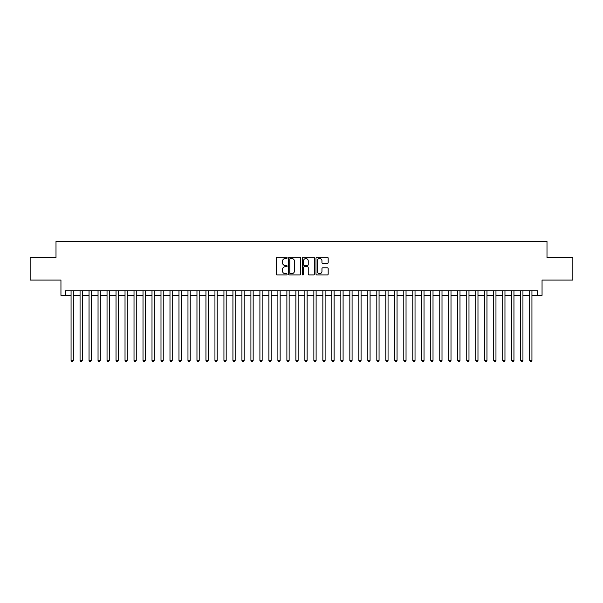 <?xml version="1.0" encoding="UTF-8"?>
<svg xmlns="http://www.w3.org/2000/svg" width="603" height="603" viewBox="0 0 603 603"><rect width="100%" height="100%" fill="white"/><g stroke="black" fill="none" stroke-linecap="round" stroke-linejoin="round"><path stroke-width="0.9" d="M287.111 257.903A0.618 0.618 0 0 0 286.493 257.285L277.116 257.285A0.882 0.882 0 0 0 276.234 258.167L276.234 274.056A0.882 0.882 0 0 0 277.116 274.938L286.493 274.938A0.618 0.618 0 0 0 287.111 274.32A0.618 0.618 0 0 0 286.493 273.702L285.279 273.702A2.827 2.827 0 0 1 282.453 270.883L282.453 269.556A2.827 2.827 0 0 1 285.279 266.73L286.493 266.73A0.618 0.618 0 0 0 287.111 266.111A0.618 0.618 0 0 0 286.493 265.493L285.279 265.493A2.827 2.827 0 0 1 282.453 262.674L282.453 261.348A2.827 2.827 0 0 1 285.279 258.521L286.493 258.521A0.618 0.618 0 0 0 287.111 257.903M327.293 263.511A0.882 0.882 0 0 0 328.175 262.629L328.175 258.167A0.882 0.882 0 0 0 327.293 257.285L316.884 257.285A0.882 0.882 0 0 0 315.995 258.167L315.995 274.056A0.882 0.882 0 0 0 316.884 274.938L327.293 274.938A0.882 0.882 0 0 0 328.175 274.056L328.175 268.674A0.882 0.882 0 0 0 327.293 267.792L322.839 267.792A0.882 0.882 0 0 0 321.957 268.674L321.957 271.342A2.359 2.359 0 0 1 319.598 273.702A2.359 2.359 0 0 1 317.231 271.342L317.231 260.888A2.359 2.359 0 0 1 319.598 258.521A2.359 2.359 0 0 1 321.957 260.888L321.957 262.629A0.882 0.882 0 0 0 322.839 263.511L327.293 263.511M65.448 295.342L65.448 290.842L537.552 290.842L537.552 295.342L542.052 295.342L542.052 280.056L572.85 280.056L572.85 257.571L546.996 257.571L546.996 241.388L56.004 241.388L56.004 257.571L30.15 257.571L30.15 280.056L60.948 280.056L60.948 295.342L71.064 295.342M300.731 258.167A0.882 0.882 0 0 0 299.842 257.285L289.432 257.285A0.882 0.882 0 0 0 288.543 258.167L288.543 274.056A0.882 0.882 0 0 0 289.432 274.938L299.842 274.938A0.882 0.882 0 0 0 300.731 274.056L300.731 258.167M303.158 257.285L313.568 257.285A0.882 0.882 0 0 1 314.457 258.167L314.457 274.056A0.882 0.882 0 0 1 313.568 274.938L309.113 274.938A0.882 0.882 0 0 1 308.231 274.056L308.231 267.611A0.882 0.882 0 0 0 307.349 266.73L304.394 266.73A0.882 0.882 0 0 0 303.505 267.611L303.505 274.32A0.618 0.618 0 0 1 302.887 274.938A0.618 0.618 0 0 1 302.269 274.32L302.269 258.167A0.882 0.882 0 0 1 303.158 257.285M73.317 295.342L80.056 295.342M82.309 295.342L89.048 295.342M91.302 295.342L98.04 295.342M100.294 295.342L107.032 295.342M109.286 295.342L116.032 295.342M118.278 295.342L125.025 295.342M127.271 295.342L134.017 295.342M136.263 295.342L143.009 295.342M145.255 295.342L152.001 295.342M154.247 295.342L160.993 295.342M163.24 295.342L169.986 295.342M172.232 295.342L178.978 295.342M181.224 295.342L187.97 295.342M190.216 295.342L196.962 295.342M199.209 295.342L205.955 295.342M208.201 295.342L214.947 295.342M217.193 295.342L223.939 295.342M226.185 295.342L232.931 295.342M235.178 295.342L241.924 295.342M244.17 295.342L250.916 295.342M253.162 295.342L259.908 295.342M262.154 295.342L268.9 295.342M271.146 295.342L277.893 295.342M280.146 295.342L286.885 295.342M289.139 295.342L295.877 295.342M298.131 295.342L304.869 295.342M307.123 295.342L313.861 295.342M316.115 295.342L322.854 295.342M325.107 295.342L331.854 295.342M334.1 295.342L340.846 295.342M343.092 295.342L349.838 295.342M352.084 295.342L358.83 295.342M361.076 295.342L367.822 295.342M370.069 295.342L376.815 295.342M379.061 295.342L385.807 295.342M388.053 295.342L394.799 295.342M397.045 295.342L403.791 295.342M406.038 295.342L412.784 295.342M415.03 295.342L421.776 295.342M424.022 295.342L430.768 295.342M433.014 295.342L439.76 295.342M442.007 295.342L448.753 295.342M450.999 295.342L457.745 295.342M459.991 295.342L466.737 295.342M468.983 295.342L475.729 295.342M477.975 295.342L484.722 295.342M486.968 295.342L493.714 295.342M495.968 295.342L502.706 295.342M504.96 295.342L511.698 295.342M513.952 295.342L520.691 295.342M522.944 295.342L529.683 295.342M531.936 295.342L537.552 295.342M290.397 258.521A0.618 0.618 0 0 0 289.779 259.139L289.779 273.091A0.618 0.618 0 0 0 290.397 273.702L291.679 273.702A2.827 2.827 0 0 0 294.505 270.883L294.505 261.348A2.827 2.827 0 0 0 291.679 258.521L290.397 258.521M308.231 260.926A2.359 2.359 0 0 0 305.872 258.566A2.359 2.359 0 0 0 303.505 260.926L303.505 264.611A0.882 0.882 0 0 0 304.394 265.493L307.349 265.493A0.882 0.882 0 0 0 308.231 264.611L308.231 260.926M73.317 290.842L73.317 360.443L71.064 360.443L71.064 290.842M73.317 360.443L72.639 361.612L71.742 361.612L71.064 360.443M82.309 290.842L82.309 360.443L80.056 360.443L80.056 290.842M82.309 360.443L81.631 361.612L80.734 361.612L80.056 360.443M91.302 290.842L91.302 360.443L89.048 360.443L89.048 290.842M91.302 360.443L90.623 361.612L89.726 361.612L89.048 360.443M100.294 290.842L100.294 360.443L98.04 360.443L98.04 290.842M100.294 360.443L99.616 361.612L98.719 361.612L98.04 360.443M109.286 290.842L109.286 360.443L107.032 360.443L107.032 290.842M109.286 360.443L108.608 361.612L107.711 361.612L107.032 360.443M118.278 290.842L118.278 360.443L116.032 360.443L116.032 290.842M118.278 360.443L117.6 361.612L116.703 361.612L116.032 360.443M127.271 290.842L127.271 360.443L125.025 360.443L125.025 290.842M127.271 360.443L126.592 361.612L125.695 361.612L125.025 360.443M136.263 290.842L136.263 360.443L134.017 360.443L134.017 290.842M136.263 360.443L135.585 361.612L134.688 361.612L134.017 360.443M145.255 290.842L145.255 360.443L143.009 360.443L143.009 290.842M145.255 360.443L144.577 361.612L143.68 361.612L143.009 360.443M154.247 290.842L154.247 360.443L152.001 360.443L152.001 290.842M154.247 360.443L153.569 361.612L152.672 361.612L152.001 360.443M163.24 290.842L163.24 360.443L160.993 360.443L160.993 290.842M163.24 360.443L162.569 361.612L161.664 361.612L160.993 360.443M172.232 290.842L172.232 360.443L169.986 360.443L169.986 290.842M172.232 360.443L171.561 361.612L170.657 361.612L169.986 360.443M181.224 290.842L181.224 360.443L178.978 360.443L178.978 290.842M181.224 360.443L180.553 361.612L179.649 361.612L178.978 360.443M190.216 290.842L190.216 360.443L187.97 360.443L187.97 290.842M190.216 360.443L189.546 361.612L188.641 361.612L187.97 360.443M199.209 290.842L199.209 360.443L196.962 360.443L196.962 290.842M199.209 360.443L198.538 361.612L197.633 361.612L196.962 360.443M208.201 290.842L208.201 360.443L205.955 360.443L205.955 290.842M208.201 360.443L207.53 361.612L206.625 361.612L205.955 360.443M217.193 290.842L217.193 360.443L214.947 360.443L214.947 290.842M217.193 360.443L216.522 361.612L215.618 361.612L214.947 360.443M226.185 290.842L226.185 360.443L223.939 360.443L223.939 290.842M226.185 360.443L225.514 361.612L224.618 361.612L223.939 360.443M235.178 290.842L235.178 360.443L232.931 360.443L232.931 290.842M235.178 360.443L234.507 361.612L233.61 361.612L232.931 360.443M244.17 290.842L244.17 360.443L241.924 360.443L241.924 290.842M244.17 360.443L243.499 361.612L242.602 361.612L241.924 360.443M253.162 290.842L253.162 360.443L250.916 360.443L250.916 290.842M253.162 360.443L252.491 361.612L251.594 361.612L250.916 360.443M262.154 290.842L262.154 360.443L259.908 360.443L259.908 290.842M262.154 360.443L261.483 361.612L260.586 361.612L259.908 360.443M271.146 290.842L271.146 360.443L268.9 360.443L268.9 290.842M271.146 360.443L270.476 361.612L269.579 361.612L268.9 360.443M280.146 290.842L280.146 360.443L277.893 360.443L277.893 290.842M280.146 360.443L279.468 361.612L278.571 361.612L277.893 360.443M289.139 290.842L289.139 360.443L286.885 360.443L286.885 290.842M289.139 360.443L288.46 361.612L287.563 361.612L286.885 360.443M298.131 290.842L298.131 360.443L295.877 360.443L295.877 290.842M298.131 360.443L297.452 361.612L296.555 361.612L295.877 360.443M307.123 290.842L307.123 360.443L304.869 360.443L304.869 290.842M307.123 360.443L306.445 361.612L305.548 361.612L304.869 360.443M316.115 290.842L316.115 360.443L313.861 360.443L313.861 290.842M316.115 360.443L315.437 361.612L314.54 361.612L313.861 360.443M325.107 290.842L325.107 360.443L322.854 360.443L322.854 290.842M325.107 360.443L324.429 361.612L323.532 361.612L322.854 360.443M334.1 290.842L334.1 360.443L331.854 360.443L331.854 290.842M334.1 360.443L333.421 361.612L332.524 361.612L331.854 360.443M343.092 290.842L343.092 360.443L340.846 360.443L340.846 290.842M343.092 360.443L342.414 361.612L341.517 361.612L340.846 360.443M352.084 290.842L352.084 360.443L349.838 360.443L349.838 290.842M352.084 360.443L351.406 361.612L350.509 361.612L349.838 360.443M361.076 290.842L361.076 360.443L358.83 360.443L358.83 290.842M361.076 360.443L360.398 361.612L359.501 361.612L358.83 360.443M370.069 290.842L370.069 360.443L367.822 360.443L367.822 290.842M370.069 360.443L369.39 361.612L368.493 361.612L367.822 360.443M379.061 290.842L379.061 360.443L376.815 360.443L376.815 290.842M379.061 360.443L378.382 361.612L377.486 361.612L376.815 360.443M388.053 290.842L388.053 360.443L385.807 360.443L385.807 290.842M388.053 360.443L387.382 361.612L386.478 361.612L385.807 360.443M397.045 290.842L397.045 360.443L394.799 360.443L394.799 290.842M397.045 360.443L396.375 361.612L395.47 361.612L394.799 360.443M406.038 290.842L406.038 360.443L403.791 360.443L403.791 290.842M406.038 360.443L405.367 361.612L404.462 361.612L403.791 360.443M415.03 290.842L415.03 360.443L412.784 360.443L412.784 290.842M415.03 360.443L414.359 361.612L413.454 361.612L412.784 360.443M424.022 290.842L424.022 360.443L421.776 360.443L421.776 290.842M424.022 360.443L423.351 361.612L422.447 361.612L421.776 360.443M433.014 290.842L433.014 360.443L430.768 360.443L430.768 290.842M433.014 360.443L432.343 361.612L431.439 361.612L430.768 360.443M442.007 290.842L442.007 360.443L439.76 360.443L439.76 290.842M442.007 360.443L441.336 361.612L440.431 361.612L439.76 360.443M450.999 290.842L450.999 360.443L448.753 360.443L448.753 290.842M450.999 360.443L450.328 361.612L449.431 361.612L448.753 360.443M459.991 290.842L459.991 360.443L457.745 360.443L457.745 290.842M459.991 360.443L459.32 361.612L458.423 361.612L457.745 360.443M468.983 290.842L468.983 360.443L466.737 360.443L466.737 290.842M468.983 360.443L468.312 361.612L467.415 361.612L466.737 360.443M477.975 290.842L477.975 360.443L475.729 360.443L475.729 290.842M477.975 360.443L477.305 361.612L476.408 361.612L475.729 360.443M486.968 290.842L486.968 360.443L484.722 360.443L484.722 290.842M486.968 360.443L486.297 361.612L485.4 361.612L484.722 360.443M495.968 290.842L495.968 360.443L493.714 360.443L493.714 290.842M495.968 360.443L495.289 361.612L494.392 361.612L493.714 360.443M504.96 290.842L504.96 360.443L502.706 360.443L502.706 290.842M504.96 360.443L504.281 361.612L503.384 361.612L502.706 360.443M513.952 290.842L513.952 360.443L511.698 360.443L511.698 290.842M513.952 360.443L513.274 361.612L512.377 361.612L511.698 360.443M522.944 290.842L522.944 360.443L520.691 360.443L520.691 290.842M522.944 360.443L522.266 361.612L521.369 361.612L520.691 360.443M531.936 290.842L531.936 360.443L529.683 360.443L529.683 290.842M531.936 360.443L531.258 361.612L530.361 361.612L529.683 360.443"/></g></svg>
